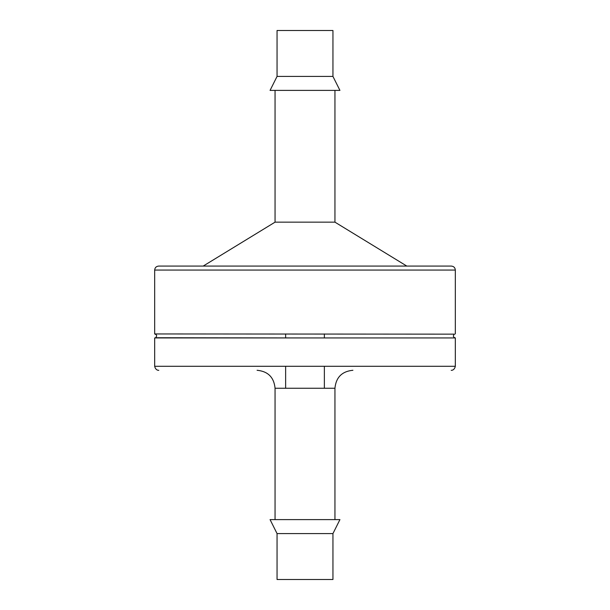 <?xml version="1.0" encoding="UTF-8"?>
<svg xmlns="http://www.w3.org/2000/svg" width="610" height="610" viewBox="0 0 610 610"><rect width="100%" height="100%" fill="white"/><g stroke="black" fill="none" stroke-linecap="round" stroke-linejoin="round"><path stroke-width="0.91" d="M305 266.074L158.669 266.074C156.221 266.334 154.887 267.66 154.673 270.062L455.327 270.062C455.113 267.66 453.779 266.334 451.331 266.074L305 266.074M406.817 266.074L334.943 222.154L275.057 222.154L203.183 266.074M455.327 337.94L154.673 337.94L154.673 366.29L455.327 366.29L455.327 337.94C453.077 337.139 452.78 335.874 454.435 334.158L154.673 333.944L154.673 270.062M332.946 76.418L339.938 90.394L270.062 90.394L277.054 76.418L277.054 30.5L332.946 30.5L332.946 76.418L277.054 76.418M305 519.606L270.062 519.606L277.054 533.582L332.946 533.582L339.938 519.606L305 519.606M332.946 533.582L332.946 579.5L277.054 579.5L277.054 533.582M324.367 388.25L324.367 366.29M324.367 337.94L324.367 333.944M334.943 519.606L334.943 388.25L275.057 388.25C273.989 377.338 268.003 371.345 257.084 370.278M455.327 333.944L455.327 270.062M334.943 222.154L334.943 90.394M275.057 222.154L275.057 90.394M305 337.94L155.558 337.734C157.22 336.011 156.923 334.753 154.673 333.944M154.673 366.29C155.702 371.017 159.553 370.331 158.669 370.278M455.327 366.29C454.297 371.017 450.447 370.331 451.331 370.278M334.943 388.25C336.011 377.338 341.996 371.345 352.915 370.278M275.057 519.606L275.057 388.25M285.632 388.25L285.632 366.29M285.632 337.94L285.632 333.944"/></g></svg>
